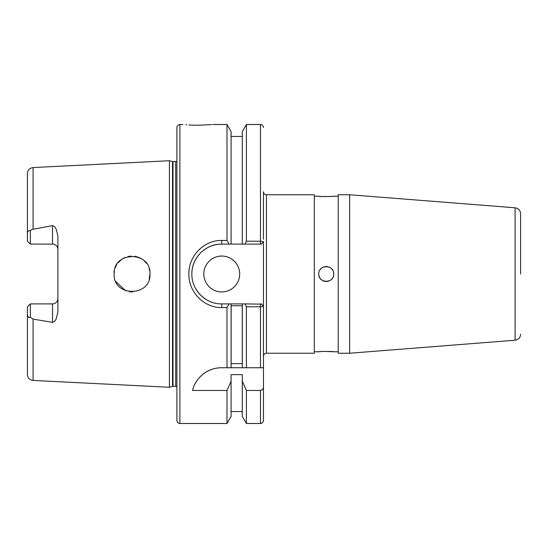 <?xml version="1.0" encoding="UTF-8"?>
<svg xmlns="http://www.w3.org/2000/svg" width="548" height="548" viewBox="0 0 548 548"><rect width="100%" height="100%" fill="white"/><g stroke="black" fill="none" stroke-linecap="round" stroke-linejoin="round"><path stroke-width="0.82" d="M266.451 353.234L314.292 353.234L314.292 194.766L266.451 194.766L266.451 353.234C264.636 353.412 263.636 354.412 263.458 356.227L263.458 306.366L263.458 367.735L260.471 367.735L263.458 367.735L263.458 420.508C263.28 422.323 262.286 423.323 260.471 423.501L260.471 390.464C262.458 390.012 263.458 388.724 263.458 386.6M333.725 274C334.191 264.369 318.326 264.341 318.778 274C318.313 283.638 334.184 283.645 333.725 274A7.473 7.473 0 0 0 333.581 272.548M332.465 269.849A7.473 7.473 0 0 0 331.54 268.719M330.403 267.787A7.473 7.473 0 0 0 329.115 267.095M327.711 266.671A7.473 7.473 0 0 0 324.8 266.671M323.395 267.095A7.473 7.473 0 0 0 322.101 267.78M320.97 268.712A7.473 7.473 0 0 0 320.039 269.842M322.101 196.506L318.778 196.259C318.313 196.65 334.184 196.65 333.725 196.259L331.547 196.437M331.478 196.444L324.834 196.609M324.704 196.602L323.402 196.568M324.8 351.391L333.725 351.741C334.191 351.35 318.326 351.35 318.778 351.741L320.964 351.563M520.6 274L520.6 213.747L520.6 274M349.638 274L349.638 194.766L338.212 194.766L338.212 353.234L349.638 353.234L349.638 274M211.596 124.615L197.828 125.252C217.118 124.437 217.118 124.437 197.828 125.252C178.538 124.437 178.538 124.437 197.828 125.252L195.417 125.232M194.821 125.218L188.861 124.978M186.752 124.834L185.936 124.773M203.808 274A17.94 17.94 0 0 0 221.748 291.94A17.94 17.94 0 0 0 239.688 274A17.94 17.94 0 0 0 221.748 256.06A17.94 17.94 0 0 0 203.808 274M57.896 249.484A5.384 5.384 0 0 0 52.519 244.1L52.519 225.625C54.389 226.256 55.643 227.55 56.286 229.509L57.896 235.962L57.896 312.038L56.286 318.491C55.643 320.45 54.389 321.745 52.519 322.375L33.079 319.087L30.387 317.271C28.373 317.799 27.373 316.566 27.4 313.572L27.4 374.462C27.715 377.956 29.606 379.949 33.079 380.435L169.428 387.265L169.428 160.735L172.545 161.571L172.545 386.429L175.703 386.367L176.901 386.826M52.519 322.375L52.519 303.9A5.384 5.384 0 0 0 57.896 298.516M132.808 291.926L129.355 291.735M125.67 290.769L115.772 281.549M149.988 274C151.125 250.881 113.046 250.826 114.107 274C113.073 297.221 151.138 297.078 149.988 274L149.179 279.322M52.519 225.625L31.674 229.509L30.387 230.729L30.387 244.1L31.887 244.1M52.519 244.1L30.387 244.1L27.4 241.113L27.4 234.428C27.366 231.448 28.366 230.215 30.387 230.729M226.988 307.558L221.748 307.558C204.144 307.983 188.444 291.961 188.861 274C188.43 256.012 204.137 240.017 221.748 240.442L226.988 240.442L229.085 244.1L221.748 244.1C214.042 243.963 206.993 246.888 200.595 252.868C194.643 259.197 191.725 266.246 191.848 274.027C191.779 281.816 194.698 288.858 200.609 295.139C206.986 301.099 214.035 304.024 221.748 303.9L229.085 303.9L226.988 307.558L226.988 367.735L221.598 367.735C204.726 367.824 194.321 381.134 192.574 390.464L226.988 390.464L226.988 423.501L179.888 423.501L179.888 124.499C178.073 124.677 177.079 125.677 176.901 127.492L176.901 392.546M212.782 124.499L226.988 124.499L226.988 240.442M242.305 367.735L226.988 367.735L231.092 367.735L231.092 303.9L242.305 303.9L242.305 367.735L246.408 367.735L242.305 367.735M242.264 363.605L231.14 363.605L231.14 305.75L242.264 305.75L242.264 363.605M226.988 124.499L231.092 131.609L231.092 244.1L229.085 244.1M226.988 390.464L231.092 381.189L231.092 416.391L226.988 423.501M231.092 381.189L231.092 374.654L242.305 374.654L242.305 416.391L246.408 423.501L260.471 423.501M246.408 241.202L260.471 241.202L263.458 241.634L261.499 244.1L244.977 244.1L246.408 241.202L246.408 124.499L242.305 131.609L242.305 244.1L231.092 244.1M244.977 244.1L242.305 244.1M242.305 381.189L246.408 390.464L246.408 423.501M246.408 390.464L260.471 390.464M263.458 239.277L263.458 191.773C263.636 193.588 264.636 194.588 266.451 194.766M263.458 241.634L263.458 306.366L260.471 306.791L260.471 367.735L246.408 367.735L246.408 306.798L244.977 303.9L261.684 304.133M242.305 303.9L244.977 303.9M260.471 306.798L246.408 306.798M149.186 268.691L149.768 271.205M114.107 274L114.409 270.739M115.292 267.595L116.765 264.609M118.012 262.828L121.814 259.266M122.142 259.046L125.006 257.505M127.937 256.539L131.424 256.074M134.671 256.252L138.384 257.218M139.452 257.656L141.864 258.978M144.261 260.862L146.611 263.526M33.079 228.913L33.079 167.565C29.606 168.051 27.715 170.044 27.4 173.538L27.4 234.428M27.4 313.572L27.4 306.887L30.387 303.9L30.387 317.271M28.092 316.723L29.126 317.641M229.085 303.9L231.092 303.9M176.901 155.454L176.901 420.508C177.079 422.323 178.073 423.323 179.888 423.501M52.519 303.9L30.387 303.9M260.471 306.791L260.471 303.9L261.499 303.9L263.458 306.366M221.748 240.442L221.748 244.1A29.9 29.9 0 0 0 191.971 271.274M193.8 284.618A29.9 29.9 0 0 0 205.712 299.235M261.691 243.86L260.471 244.1L260.471 124.499C262.286 124.677 263.28 125.677 263.458 127.492M221.598 367.735A29.9 29.9 0 0 0 201.301 375.688M198.027 379.243A29.9 29.9 0 0 0 195.554 382.956M322.108 351.487L323.436 351.432M318.778 274A7.473 7.473 0 0 0 329.108 280.905M330.403 280.213A7.473 7.473 0 0 0 332.465 278.158M333.157 276.863A7.473 7.473 0 0 0 333.581 275.466M349.638 353.234L515.093 340.212L515.093 207.788C518.47 208.343 520.305 210.329 520.6 213.747M172.545 161.571L175.703 161.633L175.703 386.367M173.01 161.633L173.01 386.367M33.079 319.087L33.079 380.435M221.748 307.558L221.748 303.9M338.212 196.259L333.725 196.259M318.778 196.259L314.292 196.259M515.093 207.788L349.638 194.766M33.079 167.565L169.428 160.735M179.888 124.499L182.881 124.499M231.092 136.459L242.305 136.459M231.092 411.541L242.305 411.541M246.408 124.499L260.471 124.499M172.545 386.429L169.428 387.265M175.703 161.633L176.901 161.174M515.093 340.212C518.47 339.657 520.305 337.671 520.6 334.253M338.212 351.741L333.725 351.741M318.778 351.741L314.292 351.741"/></g></svg>
